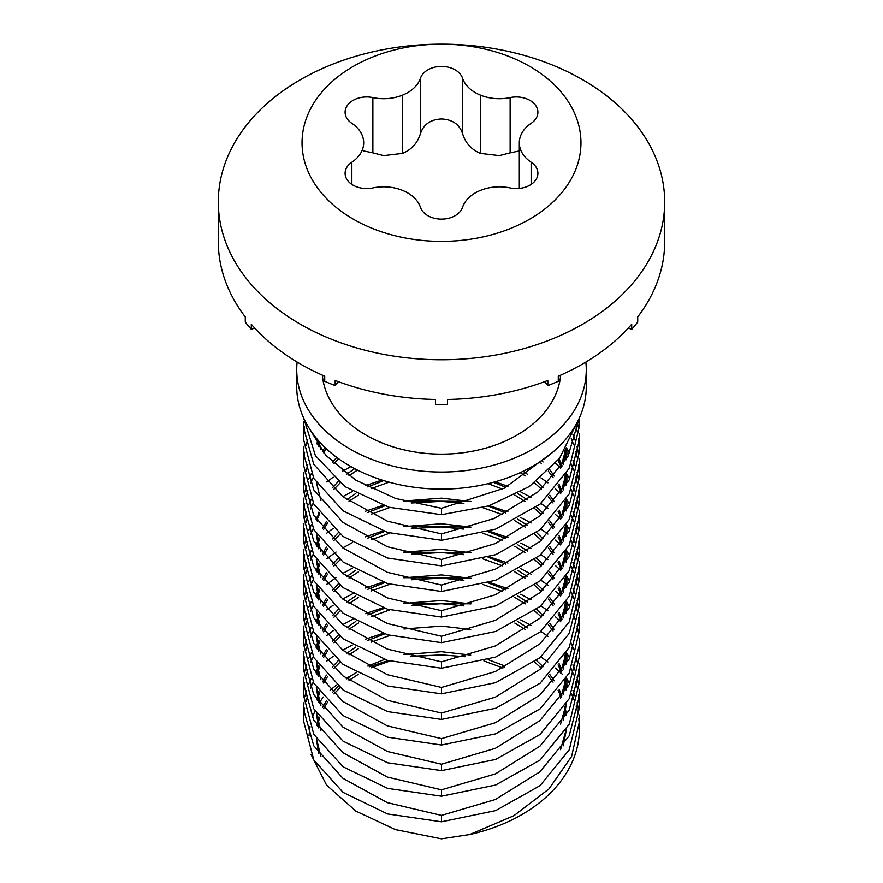 <?xml version="1.0" encoding="UTF-8"?>
<svg xmlns="http://www.w3.org/2000/svg" width="883" height="883" viewBox="0 0 883 883"><rect width="100%" height="100%" fill="white"/><g stroke="black" fill="none" stroke-linecap="round" stroke-linejoin="round"><path stroke-width="1.32" d="M441.5 359.778A223.189 157.814 0 0 0 664.689 201.964A223.189 157.814 0 0 0 441.5 44.15L441.5 44.15A139.459 98.609 180 0 1 580.959 142.759A139.459 98.609 180 0 1 441.5 241.379A139.459 98.609 180 0 1 302.041 142.759A139.459 98.609 180 0 1 441.5 44.15L441.5 44.15A223.189 157.814 0 0 0 218.311 201.964A223.189 157.814 0 0 0 441.5 359.778M664.689 201.964L664.689 246.832A223.189 157.814 180 0 1 664.601 251.103L664.601 245.982A223.189 157.814 180 0 1 637.725 316.909L637.725 322.019A223.189 157.814 180 0 1 631.698 329.414L631.698 324.293A223.189 157.814 180 0 1 558.277 376.213L558.277 381.324A223.189 157.814 180 0 1 547.824 385.595L547.824 380.474A223.189 157.814 180 0 1 447.538 399.48L447.538 404.591A223.189 157.814 180 0 1 441.5 404.657A223.189 157.814 180 0 1 435.462 404.591L435.462 399.48A223.189 157.814 180 0 1 335.176 380.474L335.176 385.595A223.189 157.814 180 0 1 324.723 381.324L324.723 376.213A223.189 157.814 180 0 1 251.302 324.293L251.302 329.414A223.189 157.814 180 0 1 245.275 322.019L245.275 316.909A223.189 157.814 180 0 1 218.399 245.982L218.399 251.103A223.189 157.814 180 0 1 218.311 246.832L218.311 201.964M531.147 184.404L531.147 162.207A21.589 15.265 180 0 1 537.902 173.3A21.589 15.265 180 0 1 516.301 188.576A21.589 15.265 180 0 1 510.131 187.936A37.781 26.722 180 0 0 480.407 190.419A37.781 26.722 180 0 0 462.504 207.384A21.589 15.265 180 0 1 441.5 219.116A21.589 15.265 180 0 1 420.496 207.384A37.781 26.722 180 0 0 402.593 190.419A37.781 26.722 180 0 0 372.869 187.936A21.589 15.265 180 0 1 366.699 188.576A21.589 15.265 180 0 1 345.098 173.3A21.589 15.265 180 0 1 351.853 162.207L351.853 184.404M420.496 133.388L420.496 78.145A37.781 26.722 180 0 1 402.593 95.11A37.781 26.722 180 0 1 383.664 98.708A37.781 26.722 180 0 1 372.869 97.594L372.869 152.836L383.664 155.607L402.593 153.377C411.732 149.525 417.692 142.869 420.496 133.388C423.73 124.249 430.738 119.437 441.5 118.962C452.339 119.481 459.337 124.282 462.504 133.388C465.297 142.847 471.257 149.514 480.407 153.377L499.337 155.607L510.131 152.836L510.131 97.594A37.781 26.722 180 0 1 499.337 98.708A37.781 26.722 180 0 1 480.407 95.11A37.781 26.722 180 0 1 462.504 78.145L462.504 133.388M372.869 152.836L363.686 150.949M297.13 362.074A144.768 102.362 0 0 0 296.732 369.679A144.768 102.362 0 0 0 441.5 472.041A144.768 102.362 0 0 0 586.268 369.679A144.768 102.362 0 0 0 585.87 362.074M296.732 369.679L296.732 386.743A144.768 102.362 0 0 0 441.5 489.105A144.768 102.362 0 0 0 586.268 386.743L586.268 369.679M322.317 375.143A119.437 84.448 0 0 0 441.5 454.127A119.437 84.448 0 0 0 560.683 375.143M576.4 423.884L559.546 458.31L529.37 486.5L488.763 505.893L441.5 514.701L388.895 507.239L345.043 486.688L315.408 455.661L303.686 418.089M441.5 514.701L441.5 508.299L504.37 488.156L552.526 452.427M307.935 426.213L325.794 455.297L355.937 480.231L395.65 498.487L441.5 508.299M579.425 417.847L579.425 426.114L569.27 468.266L540.098 504.116L495.65 529.116L441.5 540.286L387.593 532.449L343.079 510.871L313.796 478.454L303.575 439.524L303.575 427.891L313.73 464.237L342.902 496.776L387.35 521.147L441.5 533.895L494.292 518.487L538.233 491.732L567.813 456.853L579.336 418.034M303.807 433.41L304.613 426.677M441.5 540.286L441.5 533.895M303.918 421.246L303.575 427.891M579.425 440.065L579.425 451.71L569.27 493.862L540.098 529.701L495.65 554.701L441.5 565.882L387.593 558.045L343.079 536.456L313.796 504.05L303.575 465.12L303.575 453.487L313.73 489.822L342.902 522.361L387.35 546.743L441.5 559.48L495.407 543.575L539.921 515.893L569.204 479.877L579.425 440.065L579.138 433.376M303.807 459.005L304.613 452.273M305.971 445.639L307.781 439.315M441.5 565.882L441.5 559.48M303.918 446.842L303.575 453.487M579.425 465.661L579.425 477.295L569.27 519.458L540.098 555.297L495.65 580.297L441.5 591.478L387.593 583.63L343.079 562.052L313.796 529.645L303.575 490.716L303.575 479.072L313.73 515.418L342.902 547.957L387.35 572.327L441.5 585.076L495.407 569.171L539.921 541.478L569.204 505.462L579.425 465.661L579.138 458.961M303.807 484.601L304.613 477.858M305.971 471.224L307.781 464.899M441.5 591.478L441.5 585.076M303.918 472.427L303.575 479.072M579.425 491.246L579.425 502.891L569.27 545.043L540.098 580.882L495.65 605.893L441.5 617.062L387.593 609.226L343.079 587.648L313.796 555.23L303.575 516.301L303.575 504.668L313.73 541.003L342.902 573.553L387.35 597.923L441.5 610.672L495.407 594.767L539.921 567.074L569.204 531.058L579.425 491.246L579.138 484.557M303.807 510.186L304.613 503.453M305.971 496.82L307.781 490.495M310.419 483.42L313.222 477.394M441.5 617.062L441.5 610.672M311.324 473.652L308.675 479.337M306.357 485.849L304.834 491.941M303.918 498.023L303.575 504.668M579.425 516.842L579.425 528.476L569.27 570.639L540.098 606.478L495.65 631.477L441.5 642.658L387.593 634.822L343.079 613.232L313.796 580.826L303.575 541.897L303.575 530.253L313.73 566.599L342.902 599.138L387.35 623.519L441.5 636.257L495.407 620.352L539.921 592.659L569.204 556.654L579.425 516.842L579.138 510.153M303.807 535.782L304.613 529.038M305.971 522.416L307.781 516.08M310.419 509.016L313.222 502.99M441.5 642.658L441.5 636.257M311.324 499.237L308.675 504.933M306.357 511.434L304.834 517.537M303.918 523.619L303.575 530.253M579.425 542.438L579.425 554.071L569.27 596.224L540.098 632.073L495.65 657.073L441.5 668.243L387.593 660.407L343.079 638.828L313.796 606.411L303.575 567.482L303.575 555.849L313.73 592.195L342.902 624.734L387.35 649.104L441.5 661.853L495.407 645.948L539.921 618.255L569.204 582.239L579.425 542.438L579.138 535.738M303.807 561.367L304.613 554.634M305.971 548.001L307.781 541.676M310.419 534.601L313.222 528.586M441.5 668.243L441.5 661.853M311.324 524.833L308.675 530.528M306.357 537.03L304.834 543.133M303.918 549.204L303.575 555.849M316.125 519.381L316.125 516.842M579.425 568.023L579.425 579.667L569.27 621.82L540.098 657.658L495.65 682.669L441.5 693.839L387.593 686.003L343.079 664.424L313.796 632.007L303.575 593.078L303.575 581.444L313.73 617.78L342.902 650.318L387.35 674.7L441.5 687.438L495.407 671.544L539.921 643.85L569.204 607.835L579.425 568.023L579.138 561.334M303.807 586.963L304.613 580.23M305.971 573.597L307.781 567.272M310.419 560.197L313.222 554.171M441.5 693.839L441.5 687.438M311.324 550.418L308.675 556.113M306.357 562.614L304.834 568.718M303.918 574.8L303.575 581.444M316.125 544.966L316.125 542.438M579.425 593.619L579.425 605.252L569.27 647.416L540.098 683.254L495.65 708.254L441.5 719.435L387.593 711.588L343.079 690.009L313.796 657.603L303.575 618.674L303.575 607.029L313.73 643.376L342.902 675.914L387.35 700.285L441.5 713.034L495.407 697.129L539.921 669.435L569.204 633.42L579.425 593.619L579.138 586.919M303.807 612.559L304.613 605.815M305.971 599.182L307.781 592.857M310.419 585.793L313.222 579.767M441.5 719.435L441.5 713.034M311.324 576.014L308.675 581.709M306.357 588.21L304.834 594.314M303.918 600.396L303.575 607.029M316.125 570.561L316.125 568.023M579.425 619.215L579.425 630.848L569.27 673.001L540.098 708.85L495.65 733.85L441.5 745.02L387.593 737.184L343.079 715.605L313.796 683.188L303.575 644.259L303.575 632.625L313.73 668.972L342.902 701.51L387.35 725.881L441.5 738.63L495.407 722.724L539.921 695.031L569.204 659.016L579.425 619.215L579.138 612.515M303.807 638.144L304.613 631.411M305.971 624.778L307.781 618.453M310.419 611.378L313.222 605.352M441.5 745.02L441.5 738.63M311.324 601.61L308.675 607.305M306.357 613.806L304.834 619.899M303.918 625.981L303.575 632.625M316.125 596.157L316.125 593.619L319.778 590.186M579.425 644.8L579.425 656.444L569.27 698.596L540.098 734.435L495.65 759.435L441.5 770.616L387.593 762.78L343.079 741.19L313.796 708.784L303.575 669.855L303.575 658.221L313.73 694.557L342.902 727.095L387.35 751.477L441.5 764.214L495.407 748.309L539.921 720.627L569.204 684.612L579.425 644.8L579.138 638.111M303.807 663.74L304.613 656.996M305.971 650.374L307.781 644.049M310.419 636.974L313.222 630.948M441.5 770.616L441.5 764.214M311.324 627.195L308.675 632.89M306.357 639.391L304.834 645.495M303.918 651.577L303.575 658.221M316.125 621.742L316.125 619.215M579.425 670.396L579.425 682.029L569.27 724.192L540.098 760.031L495.65 785.031L441.5 796.212L387.593 788.364L343.079 766.786L313.796 734.38L303.575 695.451L303.575 683.806L313.73 720.153L342.902 752.691L387.35 777.062L441.5 789.81L495.407 773.905L539.921 746.212L569.204 710.197L579.425 670.396L579.138 663.696M303.807 689.336L304.613 682.592M305.971 675.959L307.781 669.634M310.419 662.57L313.222 656.544M441.5 796.212L441.5 789.81M311.324 652.791L308.675 658.486M306.357 664.987L304.834 671.091M303.918 677.162L303.575 683.806M316.125 647.338L316.125 644.8L319.778 641.378M579.425 695.981L579.425 707.625L569.27 749.777L540.098 785.616L495.65 810.627L441.5 821.797L387.593 813.96L343.079 792.382L313.796 759.965L303.575 721.036L303.575 709.402L313.73 745.738L342.902 778.287L387.35 802.658L441.5 815.406L495.407 799.501L539.921 771.808L569.204 735.793L579.425 695.981L579.138 689.292M303.807 714.921L304.613 708.188M305.971 701.555L307.781 695.23M310.419 688.155L313.222 682.129M441.5 821.797L441.5 815.406M311.324 678.387L308.675 684.071M306.357 690.572L304.834 696.676M303.918 702.758L303.575 709.402M316.125 672.923L316.125 670.396L319.778 666.963M566.875 454.966L566.875 448.575L569.667 453.387M560.694 467.957L555.539 463.332M566.875 480.562L566.875 474.16L569.667 478.972M560.694 493.553L555.539 488.917M547.957 482.846L540.904 477.858M350.915 466.588L342.759 471.069M333.211 477.184L326.754 481.952M566.875 506.158L566.875 499.756L569.667 504.568M560.694 519.149L555.539 514.513M547.957 508.431L540.904 503.442M531.069 497.372L520.672 491.897M507.946 486.312L495.197 481.809M381.997 480.054L365.396 485.661M352.339 491.467L342.759 496.665M566.875 531.743L566.875 525.352L569.667 530.164M560.694 544.734L555.539 540.098M547.957 534.027L540.904 529.038M531.069 522.968L520.672 517.493M507.946 511.908L489.414 505.683M470.992 501.467L403.498 500.893M382.913 505.396L365.396 511.246M333.211 528.376L326.754 533.144M566.875 557.339L566.875 550.937L569.667 555.749M560.694 570.33L555.539 565.694M547.957 559.623L540.904 554.634M531.069 548.553L520.672 543.078M507.946 537.493L489.414 531.279M470.992 527.063L403.498 526.489M382.913 530.981L365.396 536.842M352.339 542.648L342.759 547.846M336.037 552.052L326.754 558.729M566.875 582.935L566.875 576.533L569.667 581.345M560.694 595.926L555.539 591.29M547.957 585.208L540.904 580.219M531.069 574.149L520.672 568.674M507.946 563.089L489.414 556.864M470.992 552.648L403.498 552.074M352.339 568.244L342.759 573.442M336.037 577.637L326.754 584.325M566.875 608.519L566.875 602.129L569.667 606.941M560.694 621.511L555.539 616.875M547.957 610.804L540.904 605.815M531.069 599.745L520.672 594.259M507.946 588.674L489.414 582.46M470.992 578.244L403.498 577.67M382.913 582.162L365.396 588.023M354.591 592.725L342.759 599.027M333.211 605.153L326.754 609.921M547.957 636.389L540.904 631.411M531.069 625.33L520.672 619.855M470.992 603.829L403.498 603.266M382.913 607.758L365.396 613.619M354.591 618.321L342.759 624.623M333.211 630.738L326.754 635.506M566.875 659.7L566.875 653.31L569.667 658.122M567.89 687.04A156.832 110.894 0 0 0 566.875 685.307L566.875 678.895L569.667 683.707M562.228 674.159L555.539 668.067M547.957 661.985L540.904 656.996M382.913 633.354L365.396 639.215M352.339 645.009L342.759 650.208M333.211 656.334L326.754 661.102M575.848 425.915L577.394 432.273M578.531 438.862L579.226 445.628M578.365 427.317L577.316 422.173M571.257 438.476L573.63 444.524M575.848 451.511L577.394 457.869M578.531 464.447L579.226 471.224M578.365 452.902L577.074 446.743M575.153 440.286L572.924 434.513M571.257 464.072L573.63 470.12M575.848 477.096L577.394 483.454M578.531 490.043L579.226 496.809M578.365 478.498L577.074 472.339M575.153 465.882L572.924 460.109M571.257 489.668L573.63 495.705M575.848 502.692L577.394 509.049M578.531 515.639L579.226 522.405M578.365 504.094L577.074 497.935M575.153 491.467L572.924 485.705M571.257 515.253L573.63 521.301M575.848 528.277L577.394 534.645M578.531 541.224L579.226 548.001M578.365 529.679L577.074 523.52M575.153 517.063L572.924 511.29M571.257 540.849L573.63 546.897M575.848 553.873L577.394 560.23M578.531 566.82L579.226 573.586M578.365 555.275L577.074 549.116M575.153 542.659L572.924 536.886M571.257 566.433L573.63 572.482M575.848 579.469L577.394 585.826M578.531 592.416L579.226 599.182M578.365 580.859L577.074 574.712M575.153 568.244L572.924 562.482M571.257 592.029L573.63 598.078M575.848 605.054L577.394 611.411M578.531 618.001L579.226 624.778M578.365 606.455L577.074 600.297M575.153 593.84L572.924 588.067M578.365 632.051L577.074 625.892M575.153 619.425L572.924 613.663M571.257 643.21L573.63 649.259M575.848 656.246L577.394 662.603M578.531 669.182L579.226 675.959M571.257 668.806L573.63 674.855M575.848 681.831L577.394 688.188M578.531 694.778L579.226 701.543M578.365 683.232L577.074 677.073M575.153 670.616L572.924 664.844M310.971 754.391L326.544 785.086L355.772 811.058L395.485 829.634L441.5 838.85L469.701 834.545L513.84 815.749L548.983 788.894L571.61 756.433L579.425 721.577L579.138 714.899M578.365 708.828L577.074 702.669M575.153 696.201L572.924 690.44M469.701 834.545A156.832 110.894 0 0 0 579.425 728.773L579.425 721.577M579.336 725.164A156.832 110.894 0 0 0 578.762 718.619M577.703 712.382A156.832 110.894 0 0 0 576.158 706.29M573.928 699.678A156.832 110.894 0 0 0 571.478 693.917M488.156 659.645L504.094 665.716L504.094 667.438M320.926 449.425L317.88 440.01M566.08 448.52L560.539 468.189M316.953 443.862L317.703 439.8M565.054 450.231L566.433 459.27M566.08 474.105L560.539 493.785M320.926 500.606L316.555 483.1M322.593 451.533L324.823 447.339M559.082 458.917L562.129 465.959M565.054 475.827L566.433 484.855M566.08 499.701L560.539 519.37M332.427 462.173L336.754 457.405M541.709 460.617L543.034 461.964M549.745 469.69L554.27 476.047M559.082 484.513L562.129 491.544M565.054 501.423L566.433 510.451M566.08 525.297L560.539 544.966M320.926 551.787L316.555 534.281M316.953 520.639L317.427 517.902M317.759 516.301L318.862 512.14M332.427 487.758L338.233 481.533M346.809 474.116L354.635 468.63M523.122 471.279L527.57 474.314M536.522 481.367L543.034 487.548M549.745 495.275L554.27 501.632M559.082 510.098L562.129 517.14M565.054 527.008L566.433 536.047M566.08 550.882L560.539 570.55M320.926 577.383L316.555 559.877M316.953 546.224L317.427 543.486M317.759 541.886L318.862 537.725M322.593 528.299L326.401 521.533M346.809 499.701L355.794 493.487M367.836 486.941L383.719 480.595M493.431 482.295L505.882 487.383M517.725 493.553L527.57 499.899M536.522 506.952L543.034 513.144M549.745 520.871L554.27 527.228M559.082 535.694L562.129 542.736M565.054 552.603L566.433 561.632M566.08 576.478L560.539 596.146M320.926 602.968L316.555 585.462M316.953 571.82L318.862 563.321M322.593 553.895L326.401 547.129M332.427 538.939L338.233 532.714M367.836 512.526L384.546 505.915M403.906 501.014L441.5 498.155L470.716 501.544M488.156 506.091L505.882 512.979M517.725 519.138L527.57 525.495M536.522 532.548L543.034 538.729M549.745 546.467L554.27 552.824M559.082 561.29L562.129 568.321M565.054 578.199L566.433 587.228M566.08 602.063L560.539 621.742M320.926 628.564L316.555 611.058M316.953 597.416L318.862 588.917M322.593 579.491L326.401 572.714M332.427 564.535L338.233 558.31M367.836 538.122L384.546 531.511M403.906 526.599L441.5 523.751L470.716 527.14M488.156 531.676L505.882 538.575M517.725 544.734L527.57 551.091M536.522 558.144L543.034 564.325M549.745 572.052L554.27 578.409M559.082 586.875L562.129 593.917M565.054 603.784L566.433 612.824M320.926 654.16L316.555 636.643M316.953 623.001L318.862 614.502M322.593 605.076L326.401 598.31M332.427 590.131L338.233 583.895M346.809 576.478L355.794 570.263M403.906 552.195L441.5 549.347L470.716 552.736M488.156 557.272L505.882 564.16M517.725 570.33L527.57 576.676M536.522 583.729L543.034 589.921M549.745 597.648L554.27 604.005M559.082 612.471L562.129 619.502M566.08 653.254L560.539 672.923M320.926 679.744L316.555 662.239M316.953 648.597L318.862 640.098M322.593 630.672L326.401 623.895M332.427 615.716L338.233 609.491M346.809 602.074L355.794 595.859M367.836 589.303L384.546 582.692M403.906 577.791L441.5 574.932L470.716 578.321M488.156 582.868L505.882 589.756M517.725 595.915L527.57 602.272M536.522 609.325L543.034 615.506M549.745 623.243L554.27 629.601M565.054 654.965L566.433 664.005M566.08 678.839L560.539 698.519M320.926 705.34L316.555 687.835M316.953 674.193L318.862 665.694M322.593 656.268L326.401 649.491M332.427 641.312L338.233 635.087M346.809 627.658L355.794 621.444M367.836 614.899L384.546 608.288M403.906 603.376L441.5 600.528L470.716 603.917M517.725 621.511L527.57 627.857M559.082 663.652L562.129 670.694M565.054 680.561L565.473 682.647M565.76 684.248L566.433 689.59M566.08 704.435L560.539 724.104M320.926 730.925L316.555 713.42M316.953 699.778L318.862 691.279M322.593 681.853L326.401 675.087M332.427 666.908L338.233 660.672M346.809 653.254L355.794 647.04M367.836 640.484L384.546 633.884M403.906 628.972L441.5 626.113L470.716 629.513M536.522 660.506L543.034 666.698M549.745 674.424L554.27 680.782M559.082 689.248L561.809 695.44M565.054 706.157L566.433 715.186M566.08 730.031L560.539 749.7M320.926 756.521L316.555 739.016M316.953 725.373L318.862 716.875M322.593 707.449L326.401 700.672M332.427 692.493L338.233 686.268M346.809 678.85L355.794 672.636M367.836 666.08L384.546 659.469M403.906 654.557L441.5 651.709L470.716 655.098M323.255 697.04L319.193 703.011M314.999 710.881L312.328 717.603M309.999 726.621L308.984 736.025M318.741 446.478L317.052 439.039M566.489 447.824L563.211 464.37M317.383 444.513L318.31 440.507M564.502 451.125L566.146 459.756M566.489 473.42L563.211 489.966M323.597 452.758L326.059 448.509M558.1 460.186L561.323 467.096M564.502 476.71L566.146 485.341M566.489 499.005L563.211 515.551M333.951 463.608L338.619 458.763M539.756 461.919L541.356 463.465M548.332 471.114L553.067 477.427M558.1 485.782L561.323 492.692M564.502 502.306L566.146 510.937M566.489 524.601L563.211 541.147M318.741 548.84L316.346 533.95M317.383 521.29L317.759 519.491M318.145 517.902L319.58 513.144M333.951 489.193L340.054 482.99M349.006 475.672L357.449 470.087M520.219 472.648L525.264 475.904M534.524 482.869L541.356 489.05M548.332 496.699L553.067 503.012M558.1 511.367L561.323 518.277M564.502 527.891L566.146 536.522M566.489 550.197L563.211 566.743M318.741 574.436L316.346 559.535M317.383 546.886L317.759 545.087M318.145 543.486L319.58 538.729M323.597 529.524L327.626 522.868M349.006 501.257L358.564 495.021M371.18 488.608L389.039 482.151M488.056 483.663L502.515 489.083M514.811 495.098L525.264 501.5M534.524 508.453L541.356 514.646M548.332 522.294L553.067 528.608M558.1 536.963L561.323 543.873M564.502 553.486L566.146 562.118M566.489 575.782L563.211 592.327M318.741 600.021L316.346 585.131M317.383 572.471L317.759 570.683M318.145 569.082L319.58 564.325M323.597 555.12L327.626 548.453M333.951 540.385L340.054 534.182M371.18 514.193L389.833 507.515M411.357 502.99L441.5 501.356L463.884 503.498M482.835 507.692L502.515 514.668M514.811 520.694L525.264 527.085M534.524 534.049L541.356 540.241M548.332 547.89L553.067 554.204M558.1 562.559L561.323 569.469M564.502 579.082L566.146 587.714M566.489 601.378L563.211 617.923M318.741 625.617L316.346 610.727M317.383 598.067L319.58 589.91M323.597 580.716L327.626 574.049M333.951 565.97L340.054 559.767M371.18 539.789L389.833 533.1M411.357 528.575L441.5 526.952L463.884 529.094M482.835 533.277L502.515 540.264M514.811 546.279L525.264 552.681M534.524 559.645L541.356 565.826M548.332 573.475L553.067 579.789M558.1 588.144L561.323 595.054M564.502 604.667L566.146 613.299M318.741 651.212L316.346 636.312M317.383 623.652L317.759 621.864M318.145 620.263L319.58 615.506M323.597 606.301L327.626 599.645M333.951 591.566L340.054 585.363M349.006 578.034L358.564 571.798M411.357 554.171L441.5 552.537L463.884 554.69M482.835 558.873L502.515 565.86M514.811 571.875L525.264 578.277M534.524 585.23L541.356 591.422M548.332 599.071L553.067 605.385M558.1 613.74L561.323 620.65M566.489 652.559L563.211 669.104M318.741 676.797L316.346 661.908M317.383 649.248L319.58 641.102M323.597 631.897L327.626 625.23M333.951 617.162L340.054 610.948M349.006 603.63L358.564 597.383M371.18 590.97L389.833 584.292M411.357 579.767L441.5 578.133L463.884 580.274M482.835 584.458L502.515 591.444M514.811 597.471L525.264 603.862M534.524 610.826L541.356 617.007M548.332 624.656L553.067 630.97M564.502 655.848L566.146 664.48M566.489 678.155L563.211 694.7M318.741 702.393L316.346 687.493M317.383 674.844L319.58 666.687M323.597 657.482L327.626 650.826M333.951 642.747L340.054 636.544M349.006 629.226L358.564 622.979M371.18 616.566L389.833 609.877M411.357 605.352L441.5 603.729L463.884 605.87M514.811 623.056L525.264 629.458M558.1 664.921L561.323 671.831M564.502 681.444L565.153 684.248M565.473 685.837L566.146 690.076M566.489 703.74L563.211 720.285M318.741 727.978L316.346 713.089M317.383 700.429L319.58 692.283M323.597 683.078L327.626 676.411M333.951 668.343L340.054 662.14M349.006 654.811L358.564 648.575M371.18 642.162L389.833 635.473M534.524 662.007L541.356 668.199M548.332 675.848L553.067 682.162M558.1 690.517L561.158 697.04M564.502 707.04L565.153 709.833M565.473 711.433L566.146 715.672M566.489 729.336L563.211 745.881M318.741 753.574L316.346 738.685M317.383 726.025L319.58 717.879M323.597 708.674L327.626 702.007M333.951 693.928L340.054 687.725M349.006 680.407L358.564 674.159M371.18 667.747L389.833 661.058M411.357 656.533L441.787 654.921L410.341 656.29M388.2 660.583L369.26 666.797M356.092 672.802L346.213 678.409M336.655 684.954L330.121 690.23M502.935 668.023L483.906 660.937M465.054 656.731L441.787 654.921M519.314 150.949L510.131 152.836M420.496 78.145A21.589 15.265 180 0 1 441.5 66.413A21.589 15.265 180 0 1 462.504 78.145M363.686 142.737A37.781 26.722 180 0 1 363.686 142.759L363.686 142.737A37.781 26.722 180 0 0 351.853 123.322A21.589 15.265 180 0 1 345.098 112.218A21.589 15.265 180 0 1 372.869 97.594M363.686 142.814L363.686 142.792A37.781 26.722 180 0 1 363.686 142.792A37.781 26.722 180 0 1 351.853 162.207M531.147 162.207A37.781 26.722 180 0 1 519.314 142.792A37.781 26.722 180 0 1 519.314 142.759A37.781 26.722 180 0 1 519.314 142.737A37.781 26.722 180 0 1 531.147 123.322A21.589 15.265 180 0 0 537.902 112.218A21.589 15.265 180 0 0 510.131 97.594M254.657 328.034L251.302 329.414M631.698 329.414L628.343 328.034M547.824 385.595L544.634 381.677M338.366 381.677L335.176 385.595M480.407 153.377L480.407 95.11M402.593 95.11L402.593 153.377M519.314 188.421L519.314 142.737"/></g></svg>
